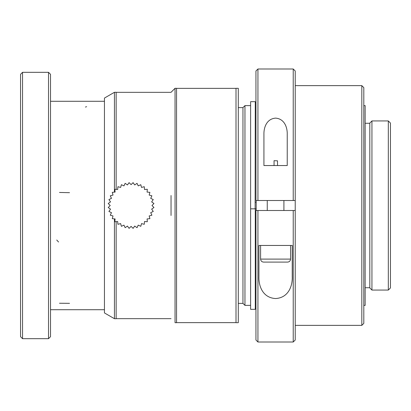 <?xml version="1.0" encoding="UTF-8"?>
<svg xmlns="http://www.w3.org/2000/svg" width="411" height="411" viewBox="0 0 411 411"><rect width="100%" height="100%" fill="white"/><g stroke="black" fill="none" stroke-linecap="round" stroke-linejoin="round"><path stroke-width="0.62" d="M22.548 72.321L20.55 74.319L20.55 336.681L22.548 338.679L48.519 338.679L48.519 72.321L22.548 72.321L22.548 338.679M48.519 72.321L50.517 74.319L50.517 336.681L48.519 338.679M116.154 221.632L116.154 318.705L114.443 318.705L104.451 312.935L104.451 98.065L114.443 92.295L114.443 192.148M114.443 318.705L114.443 218.873M171.043 318.664L116.154 318.664M171.043 215.477L171.043 195.508M151.967 205.51L153.961 203.512L151.649 201.883L153.267 199.561L150.709 198.369L151.895 195.8L149.167 195.071L149.897 192.338L147.081 192.091L147.323 189.271L144.508 189.517L144.256 186.697L141.528 187.431L140.788 184.698L138.23 185.89L137.027 183.327L134.716 184.95L133.087 182.633L131.088 184.631L129.085 182.633L127.461 184.95L125.144 183.332L123.947 185.89L121.384 184.698L120.649 187.431L117.916 186.702L117.669 189.517L114.849 189.276L115.095 192.091L112.28 192.343L113.01 195.071L110.276 195.806L111.473 198.369L108.91 199.571L110.528 201.883L108.216 203.512L110.215 205.51L108.216 207.514L110.528 209.132L108.91 211.454L111.473 212.651L110.282 215.215L113.01 215.945L112.28 218.683L115.095 218.929L114.854 221.745L117.669 221.503L117.921 224.319L120.649 223.589L121.389 226.322L123.947 225.125L125.15 227.689L127.461 226.071L129.09 228.382L131.088 226.384L133.092 228.382L134.716 226.071L137.033 227.689L138.23 225.125L140.798 226.317L141.528 223.589L144.261 224.314L144.508 221.503L147.328 221.745L147.081 218.929L149.902 218.678L149.167 215.945L151.9 215.21L150.709 212.651L153.267 211.449L151.649 209.132L153.961 207.509L151.967 205.51M175.04 88.303L176.55 88.303L176.55 322.697L175.04 322.697L175.04 88.303L171.022 92.321M176.55 88.365L236.006 88.365L236.006 322.635L176.55 322.635M236.006 322.697L238.298 322.697L238.298 88.303L236.006 88.303M238.298 107.615L242.958 107.615L242.958 303.385L238.298 303.385M242.958 303.385L244.956 305.383L244.956 105.617L242.958 107.615M250.618 305.383L244.956 305.383M287.566 262.1L263.595 262.1C261.776 261.925 260.78 260.923 260.6 259.105L290.567 259.105C290.387 260.923 289.39 261.925 287.566 262.1M274.055 165.546L274.055 160.686L277.512 160.829L277.512 165.546M280.924 245.454L258.935 245.454L258.935 276.598C258.555 286.092 262.778 297.831 275.57 298.545C288.388 297.831 292.606 286.113 292.231 276.598L292.231 245.454L280.924 245.454M287.238 134.402L287.238 165.546L263.929 165.546L263.929 134.402C263.718 127.682 266.559 118.758 275.642 118.121C284.679 118.851 287.453 127.78 287.238 134.402M293.228 342.009L295.226 340.01L295.226 200.506L255.94 200.506L255.94 70.99L257.938 68.991L257.938 200.506L256.192 200.506L256.192 210.494L257.938 210.494L255.94 210.494L255.94 340.01L257.938 342.009L257.938 210.494L293.228 210.494L293.228 342.009L257.938 342.009M293.228 200.506L293.228 68.991L257.938 68.991M295.226 200.506L295.226 70.99L293.228 68.991M295.226 210.494L293.228 210.494M250.618 309.267L250.618 101.733M255.123 208.829L255.272 101.671L250.618 101.671M256.192 202.171L255.123 202.171M255.272 308.661L255.94 308.661L255.272 308.661M255.272 309.329L250.612 309.329L255.272 309.329L255.272 208.829L256.192 208.829M255.94 102.339L255.272 102.339L255.94 102.339M250.618 208.829L255.272 208.829M371.94 120.932L371.94 290.068L388.318 290.068L388.318 120.932L371.94 120.932L369.808 123.064L369.808 287.936L371.94 290.068M369.808 287.736L365.148 287.736M363.812 305.383L365.148 305.383L365.148 105.617L363.812 105.617M361.819 85.637L361.819 325.363L363.812 323.365L363.812 87.635L361.819 85.637L295.226 85.637M361.819 325.363L295.226 325.363M388.318 120.932L390.45 123.064L390.45 287.936L388.318 290.068M116.154 189.389L116.154 92.295L114.443 92.295M56.728 240.014L58.552 242.017M59.487 303.246L69.526 303.323M59.487 192.451L69.526 192.682M85.421 107.06L86.639 106.68M50.517 309.714L104.451 309.714L50.517 309.714M50.517 101.286L104.451 101.286L50.517 101.286M171.043 92.336L116.154 92.336M250.618 105.617L244.956 105.617M290.567 259.105L290.567 245.454M260.6 259.105L260.6 245.454M283.909 210.494L283.909 200.506M267.258 210.494L267.258 200.506M369.808 123.264L365.148 123.264"/></g></svg>
